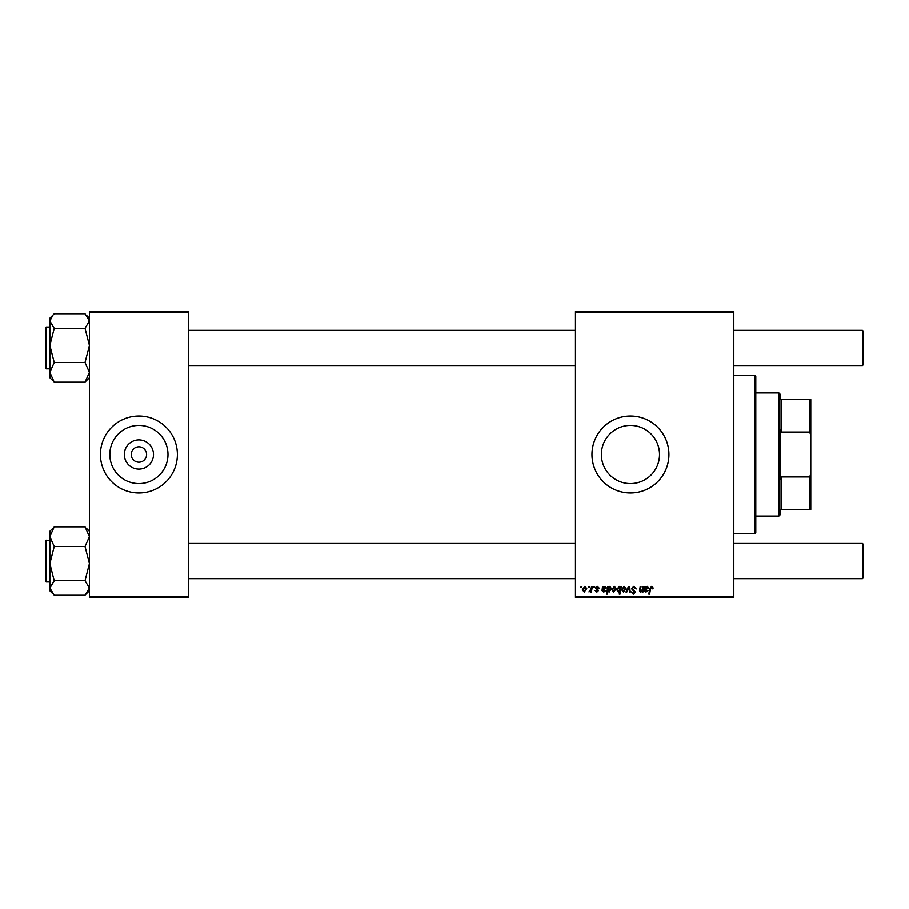 <?xml version="1.0" encoding="UTF-8"?>
<svg xmlns="http://www.w3.org/2000/svg" width="909" height="909" viewBox="0 0 909 909"><rect width="100%" height="100%" fill="white"/><g stroke="black" fill="none" stroke-linecap="round" stroke-linejoin="round"><path stroke-width="1.36" d="M153.519 454.5A14.601 14.601 0 0 1 138.918 469.101A14.601 14.601 0 0 1 124.317 454.5A14.601 14.601 0 0 1 138.918 439.899A14.601 14.601 0 0 1 153.519 454.5M131.214 454.5A7.692 7.692 0 0 0 138.918 462.192A7.692 7.692 0 0 0 146.61 454.5A7.692 7.692 0 0 0 138.918 446.808A7.692 7.692 0 0 0 131.214 454.5M109.841 454.5A29.077 29.077 0 0 0 138.918 483.577A29.077 29.077 0 0 0 167.995 454.5A29.077 29.077 0 0 0 138.918 425.423A29.077 29.077 0 0 0 109.841 454.5M100.433 454.5A38.485 38.485 0 0 0 138.918 492.985A38.485 38.485 0 0 0 177.403 454.5A38.485 38.485 0 0 0 138.918 416.015A38.485 38.485 0 0 0 100.433 454.5M659.514 454.5A29.077 29.077 0 0 1 630.437 483.577A29.077 29.077 0 0 1 601.36 454.5A29.077 29.077 0 0 1 630.437 425.423A29.077 29.077 0 0 1 659.514 454.5M591.952 454.5A38.485 38.485 0 0 0 630.437 492.985A38.485 38.485 0 0 0 668.922 454.5A38.485 38.485 0 0 0 630.437 416.015A38.485 38.485 0 0 0 591.952 454.5M733.802 597.452L575.454 597.452L575.454 596.349L733.802 596.349L733.802 597.452M733.802 312.651L575.454 312.651L575.454 311.548L733.802 311.548L733.802 596.349M593.85 586.453L594.645 586.453L594.486 587.555L593.668 587.555L593.85 586.453M588.453 586.453L589.248 586.453L589.089 587.555L588.259 587.555L588.453 586.453M599.247 588.248L598.452 588.453L597.304 587.055L596.247 587.907L598.542 590.555L596.872 592.145L595.054 590.452L596.906 591.452L597.747 590.68L595.452 587.975L597.338 586.35L599.247 588.248M608.644 586.453L608.507 587.225L609.871 586.35L611.348 588.634L609.132 592.145L607.871 591.225L607.337 594.145L606.53 594.145L607.837 586.453L608.644 586.453M633.846 586.35L636.232 588.952L633.8 587.248L632.232 588.543L635.436 592.202L633.278 594.247L631.039 591.85L633.312 593.35L634.63 592.259L631.437 588.612L633.846 586.35M624.131 586.35L626.04 588.577L623.506 592.145L621.642 589.805L624.131 586.35M643.117 586.453L643.936 586.453L642.981 592.054L642.174 592.054L642.333 591.111L640.663 592.145L639.493 590.793L640.22 586.453L641.027 586.453L640.3 590.77L640.925 591.452L642.686 589.055L643.117 586.453M653.23 588.055L652.355 588.85L651.605 587.248L650.549 588.702L649.628 594.145L648.821 594.145L649.765 588.509L651.651 586.35L653.23 588.055M575.454 312.651L575.454 596.349M645.526 586.453L645.617 587.146L647.208 586.35L648.628 587.964L645.14 589.952L646.038 591.452L648.128 590.452L645.969 592.145L644.208 590.68L644.708 586.453L645.526 586.453M620.631 586.453L621.336 586.453L620.04 594.145L619.234 594.145L619.699 591.464L618.381 592.145L616.836 589.884L619.109 586.35L620.449 587.464L620.631 586.453M628.505 586.453L629.482 586.453L630.255 592.054L629.448 592.054L628.892 587.316L626.824 592.054L625.96 592.054L628.505 586.453M614.336 586.35L616.245 588.577L613.711 592.145L611.848 589.805L614.336 586.35M603.349 586.453L603.428 587.146L605.019 586.35L606.439 587.964L602.951 589.952L603.86 591.452L605.939 590.452L603.781 592.145L602.019 590.68L602.519 586.453L603.349 586.453M584.851 586.35L586.748 588.577L584.214 592.145L582.351 589.805L584.851 586.35M591.532 586.453L592.35 586.453L591.395 592.054L590.589 592.054L590.793 590.895L588.952 591.941L591.123 588.691L591.532 586.453M581.056 586.453L581.851 586.453L581.692 587.555L580.862 587.555L581.056 586.453M188.402 597.452L89.434 597.452L89.434 596.349L188.402 596.349L188.402 597.452M188.402 312.651L89.434 312.651L89.434 311.548L188.402 311.548L188.402 596.349M89.434 312.651L89.434 596.349M646.947 587.055L645.276 589.248L647.833 587.964L646.947 587.055M619.983 589.805L619.165 587.055L617.643 589.873L618.643 591.452L619.983 589.805M623.54 591.452L625.233 588.668L624.131 587.055L622.438 589.816L623.54 591.452M613.745 591.452L615.438 588.668L614.325 587.055L612.643 589.816L613.745 591.452M609.087 591.452L610.541 588.793L609.609 587.055L608.121 590.009L609.087 591.452M604.769 587.055L603.087 589.248L605.644 587.964L604.769 587.055M584.248 591.452L585.953 588.668L584.839 587.055L583.158 589.816L584.248 591.452M754.686 375.326L755.788 376.428L755.788 532.572L754.686 533.674L754.686 375.326L733.802 375.326M85.037 381.996L86.344 380.791L85.037 381.996M49.847 327.058L46.109 327.058L46.109 368.838L45.45 368.179L45.45 327.797M85.037 328.285L89.434 345.397L85.037 362.509L54.245 362.509L49.847 345.397L54.245 328.285L85.037 328.285L89.434 321.002L85.037 313.73L54.245 313.73L52.938 315.105L54.245 313.9M54.245 328.285L49.847 321.002L52.938 315.105L49.847 318.195L49.847 372.338L54.245 362.509M85.037 362.509L89.434 372.338L85.037 382.178L54.245 382.178L49.847 372.338L49.847 377.701L52.938 380.791M52.847 528.311L49.847 531.299L49.847 536.662L54.245 526.822L85.037 526.822L89.434 536.662L85.037 546.491L54.245 546.491L49.847 536.662L49.847 563.603L54.245 546.491M45.45 581.203L45.45 540.821L46.109 540.162L46.109 581.942L49.847 581.942L49.847 563.603L49.847 587.998L54.245 580.896L49.847 563.603M86.344 528.209L89.434 531.299M85.037 546.491L89.434 563.603L85.037 580.715L54.245 580.715M85.037 580.715L89.434 587.998L85.037 595.27L54.245 595.27L49.847 587.998L49.847 590.805L52.847 593.793M49.847 587.998L49.847 590.691M85.037 595.1L89.434 590.805M863.55 331.455L863.55 364.441L862.448 365.543L862.448 330.353L863.55 331.455L862.448 330.353L733.802 330.353M863.55 544.559L862.448 543.457L863.55 544.559L863.55 577.545L862.448 578.647L862.448 543.457L733.802 543.457M779.979 509.483L781.081 509.483L779.979 509.483L779.979 514.983L778.877 516.073L755.788 516.073M781.081 476.93L809.669 476.93L810.771 473.828L810.771 509.483L781.081 509.483L781.081 476.93L779.979 479.691L779.979 429.309L781.081 432.07L781.081 399.517L779.979 399.517L779.979 394.017L778.877 392.927L755.788 392.927M778.877 516.073L778.877 392.927M781.081 399.517L810.771 399.517L810.771 473.828M810.771 435.172L809.669 432.07L809.669 399.517M781.081 432.07L809.669 432.07M809.669 509.483L809.669 476.93M754.686 533.674L733.802 533.674M89.434 377.701L86.435 380.689M46.109 368.838L49.847 368.838M46.109 327.058L45.45 327.717L46.109 327.058M89.434 318.195L86.435 315.207M45.45 540.821L49.847 540.162M46.109 581.942L45.45 581.283M188.402 330.353L575.454 330.353M188.402 365.543L575.454 365.543M733.802 365.543L862.448 365.543L863.55 364.441M863.55 577.545L862.448 578.647L733.802 578.647M575.454 578.647L188.402 578.647M575.454 543.457L188.402 543.457"/></g></svg>
